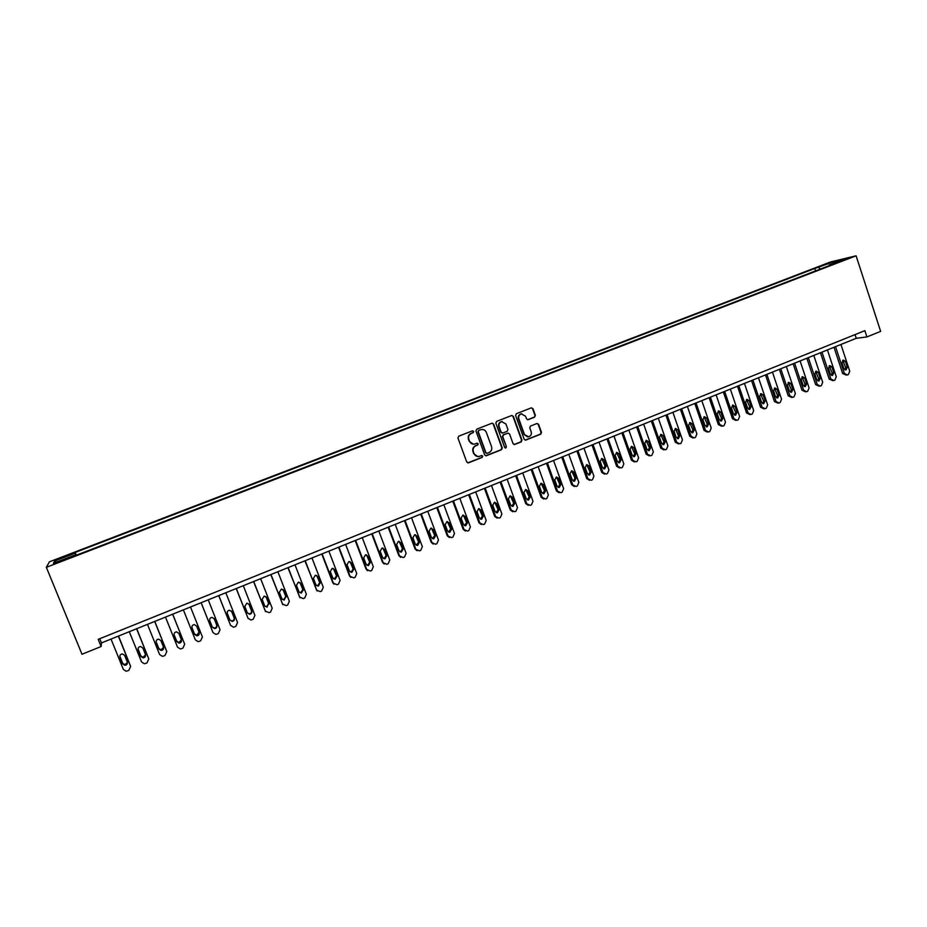 <?xml version="1.0" encoding="UTF-8"?>
<svg xmlns="http://www.w3.org/2000/svg" width="927" height="927" viewBox="0 0 927 927"><rect width="100%" height="100%" fill="white"/><g stroke="black" fill="none" stroke-linecap="round" stroke-linejoin="round"><path stroke-width="1.39" d="M473.709 431.403L472.457 430.823L458.738 436.188L457.938 438.031L466.745 462.005L468.517 462.828L482.179 457.405L482.735 456.119L481.634 455.505L479.108 456.443C476.756 456.791 475.076 455.852 474.068 453.627L473.338 451.634C472.643 448.958 473.5 446.999 475.899 445.76L477.672 445.064L478.228 443.778L477.104 443.164L474.659 444.079C472.283 444.45 470.568 443.512 469.537 441.264L468.807 439.259C468.112 436.582 468.969 434.624 471.368 433.384L473.141 432.689L473.709 431.403M473.326 444.184L469.178 441.252L468.436 439.259C467.741 436.571 468.598 434.612 471.009 433.384L472.77 432.689L473.338 431.414L472.608 430.788M467.729 462.886L481.797 457.382L482.353 456.096L481.716 455.493M477.683 456.524L473.697 453.604L472.967 451.611C472.272 448.946 473.129 446.988 475.528 445.748L477.289 445.053L477.845 443.766L477.173 443.152M823.616 264.855L829.735 263.025L823.616 264.855M534.589 417.162L535.366 415.354L532.979 408.703L531.38 407.834L516.374 413.685L515.586 415.493L524.161 439.236L525.713 440.116L540.696 434.184L541.484 432.376L538.599 424.357L537.034 423.488L530.545 426.038L529.757 427.845L531.194 431.831C531.762 434.299 530.904 435.968 528.622 436.826L524.462 434.496L518.83 418.865C518.251 416.443 519.074 414.775 521.31 413.894L525.574 416.223L526.513 418.83L528.089 419.699L534.589 417.162L534.937 415.366L532.55 408.726L531.426 407.822M46.35 567.312L81.993 654.253L101.113 646.525L98.181 639.352L864.868 330.661L866.919 336.93L880.65 331.379L856.096 255.806L46.35 567.312L49.432 561.808L830.604 261.935L856.096 255.806M493.616 424.079L492.005 423.21L476.745 429.155L475.945 430.985L484.67 454.902L486.246 455.771L501.484 449.746L502.283 447.915L493.616 424.079L492.11 423.187M496.64 421.391L511.774 415.481L513.373 416.362L521.959 440.116L521.171 441.924L514.612 444.52L513.06 443.639L509.572 434.01L507.984 433.129L503.57 434.856L502.782 436.687L506.42 446.721L505.736 448.042L504.647 447.428L495.852 423.21L496.64 421.391M59.108 559.085L66.999 555.806L59.537 558.216L54.913 560.244L59.108 559.085M74.357 555.968L74.067 555.366L73.731 556.212L829.016 265.736M74.067 555.366L53.418 563.292L54.6 561.044L74.878 553.257L75.632 555.482M76.315 555.215L75.191 552.446L74.878 553.257M75.191 552.446L814.775 268.471L833.512 261.866L844.057 259.34L829.144 265.076M101.113 646.525L101.46 642.932L856.247 338.297L866.919 336.93M99.745 638.726L101.46 642.932M855.042 334.612L856.247 338.297M815.575 270.904L814.775 268.471M820.314 269.085L818.773 267.532M56.663 562.052L54.6 561.044M833.512 261.866L833.5 263.395M485.667 455.783L501.09 449.722L501.878 447.903L493.222 424.091M478.83 430.464L478.274 431.75L485.933 452.735L487.034 453.349L489.016 452.573C491.403 451.333 492.249 449.375 491.565 446.71L486.351 432.388C485.308 430.116 483.581 429.178 481.183 429.583L478.459 430.476L478.274 431.75M486.582 453.338L485.551 452.712L477.903 431.75M482.017 429.456L480.696 429.746M478.459 430.476L480.313 429.746M514.079 444.531L520.754 441.924L521.542 440.105L512.967 416.374L511.843 415.47M508.1 433.106L503.164 434.856L502.376 436.675L506.42 446.721M505.296 448.042L506.015 446.71M505.933 423.987L501.646 421.646C499.398 422.55 498.552 424.218 499.132 426.652L501.148 432.191L502.897 433.013L507.15 431.333L507.938 429.514L505.933 423.987M502.237 421.553L501.252 421.658C498.993 422.55 498.158 424.218 498.738 426.663L499.132 426.652M502.214 433.083L500.742 432.191L498.738 426.663M527.602 419.734L534.149 417.173M521.82 413.79L520.893 413.905C518.668 414.798 517.834 416.455 518.413 418.877L518.83 418.865M527.579 436.918L524.045 434.485L518.413 418.877M525.192 440.128L540.267 434.172L541.044 432.376L538.17 424.369L537.104 423.477M118.355 636.107L130.649 666.397L128.853 670.337L127.393 670.939L126.037 671.194L123.349 669.387L111.02 639.074M118.552 636.026L130.649 666.397M119.815 656.096L122.654 663.257L124.821 664.705L127.462 662.457M127.323 661.982L124.635 655.366L122.399 653.917C120.383 654.265 119.571 655.377 119.965 657.278L122.654 663.894L124.832 665.343C126.872 665.018 127.706 663.906 127.323 661.982M136.582 628.749L148.784 658.946L146.999 662.886L145.551 663.477L144.253 663.72L141.541 661.924L129.305 631.693M136.732 628.691L148.784 658.946M138.019 648.877L140.8 655.841L142.99 657.278L145.585 654.856M145.481 654.543L142.816 647.95L140.556 646.501C138.587 646.861 137.787 647.985 138.181 649.85L140.846 656.443L143.048 657.892C145.052 657.556 145.863 656.443 145.481 654.543M154.682 621.449L166.79 651.554L165.018 655.47L163.581 656.061L162.341 656.304L159.595 654.508L147.463 624.358M154.786 621.403L166.79 651.554M156.095 641.704L158.807 648.46L161.031 649.897L163.558 647.289M163.511 647.162L160.869 640.592L158.587 639.143C156.651 639.514 155.875 640.627 156.257 642.469L158.911 649.051L161.136 650.487C163.106 650.14 163.894 649.039 163.511 647.162M172.654 614.195L184.67 644.219L182.909 648.112L181.483 648.703L180.301 648.946L177.532 647.15L165.481 617.092M172.712 614.172L184.67 644.219M174.218 635.146L176.848 641.704L179.096 643.141C181.02 642.782 181.796 641.681 181.414 639.839L178.795 633.28L176.501 631.843C174.589 632.226 173.836 633.326 174.218 635.146L176.698 641.136L178.934 642.573L181.391 639.769M202.422 636.93L190.51 606.988L202.422 636.93L200.672 640.812L199.259 641.391L198.123 641.635L195.33 639.839L183.384 609.862M191.959 627.602L194.461 633.871L196.709 635.308L199.038 632.168M199.201 632.562L196.594 626.026L194.288 624.578C192.41 624.983 191.669 626.073 192.051 627.88L194.658 634.416L196.918 635.852C198.818 635.482 199.583 634.381 199.201 632.562M201.124 602.701L212.886 632.295M208.227 599.839L220.047 629.7L218.309 633.558L216.906 634.138L215.817 634.369L213.013 632.585L201.147 602.689M212.271 627L214.369 628.089C216.234 627.706 216.976 626.606 216.594 624.81L214.056 618.413M216.848 625.331L214.264 618.819L211.947 617.382C210.105 617.788 209.375 618.877 209.757 620.65L212.341 627.173L214.612 628.61C216.489 628.228 217.231 627.139 216.848 625.331L216.594 624.81M218.726 595.597L230.603 625.458M225.817 592.735L237.555 622.504L235.829 626.362L234.438 626.93L233.395 627.162L230.568 625.377L218.795 595.574M229.919 620.024L231.889 620.916C233.731 620.522 234.45 619.433 234.079 617.66L231.483 611.078M234.38 618.158L231.82 611.658L229.479 610.221C227.671 610.638 226.953 611.727 227.335 613.489L229.908 619.989L232.19 621.414C234.021 621.02 234.763 619.931 234.38 618.158L234.079 617.66M236.2 588.552L248.135 618.506M243.291 585.69L254.937 615.366L253.222 619.201L251.843 619.781L250.835 620.001L248.007 618.216L236.315 588.494M247.439 613.06L249.293 613.79C251.101 613.396 251.82 612.307 251.437 610.557L248.772 603.813M251.785 611.032L249.247 604.543L246.906 603.118L244.798 606.362L247.347 612.851L249.641 614.277C251.449 613.871 252.167 612.793 251.785 611.032L251.437 610.557M253.546 581.542L265.562 611.588M260.649 578.68L272.202 608.286L270.499 612.098L269.12 612.666L265.319 611.113L253.72 581.472M264.844 606.119L266.57 606.721L268.679 603.5L265.945 596.617M269.073 603.952L266.547 597.486L264.207 596.061L262.132 599.294L264.659 605.76L266.964 607.185L268.679 603.5M270.788 574.589L282.862 604.705M277.88 571.727L289.351 601.252L287.66 605.053L286.292 605.609L282.503 604.056L270.997 574.508M282.132 599.224L283.732 599.699L285.806 596.49L282.99 589.491M286.246 596.918L283.732 590.476L281.379 589.062L279.351 592.272L281.854 598.715L284.16 600.14L285.806 596.49M287.903 567.683L300.058 597.845M294.995 564.821L306.373 594.253L304.693 598.042L303.338 598.61L299.583 597.046L288.158 567.579M299.305 592.353L300.777 592.724L302.816 589.526L299.908 582.434M303.291 589.943L300.8 583.523L298.448 582.098L296.443 585.296L298.934 591.727L301.252 593.141L303.291 589.943L302.816 589.526M304.89 560.823L317.127 591.02M311.982 557.961L323.28 587.312L321.611 591.09L320.267 591.646L316.536 590.082L305.203 560.696M316.35 585.505L317.694 585.794L319.699 582.62L316.721 575.435M320.221 583.013L317.752 576.606L315.4 575.192L313.43 578.367L315.898 584.786L318.216 586.2L320.221 583.013L319.699 582.62M321.773 554.01L332.816 582.782L334.079 584.219M328.865 551.148L340.082 580.418L338.413 584.184L337.08 584.728L333.372 583.176L322.121 553.871M333.291 578.703L334.496 578.912L336.478 575.76L333.419 568.506M337.034 576.13L334.589 569.746L332.225 568.332L330.29 571.495L332.747 577.892L335.064 579.305L337.034 576.13L336.478 575.76M338.54 547.243L349.502 575.934L350.904 577.451M345.62 544.381L356.756 573.581L355.111 577.324L353.778 577.869L350.093 576.304L338.934 547.081M350.105 571.936L351.194 572.086L353.129 568.935L350.012 561.635M353.732 569.294L351.31 562.921L348.946 561.507L347.034 564.659L349.467 571.044L351.785 572.446L353.732 569.294L353.129 568.935M355.192 540.522L366.072 569.132L367.613 570.708M362.272 537.672L373.314 566.779L371.681 570.511L370.36 571.044L366.71 569.491L355.632 540.348M366.791 565.192L367.764 565.296L369.676 562.168L366.501 554.821M370.325 562.504L367.915 556.154L365.551 554.74L363.674 557.88L366.084 564.242L368.401 565.644L370.325 562.504L369.676 562.168M371.727 533.848L382.527 562.376L384.207 564.01M378.807 530.997L389.769 560.024L388.146 563.732L386.826 564.276L383.199 562.724L372.202 533.662M383.361 558.494L384.23 558.552L386.107 555.435L382.886 548.066M386.802 555.76L384.404 549.421L382.051 548.019L380.186 551.136L382.584 557.486L384.914 558.888L386.802 555.76L386.107 555.435M388.158 527.22L398.877 555.679L400.673 557.336M395.226 524.369L406.119 553.315L404.496 557.011L403.187 557.556L399.595 555.991L388.668 527.011M399.815 551.832L400.58 551.866L402.434 548.761L399.166 541.356M403.164 549.062L400.777 542.747L398.425 541.345L396.605 544.45L398.981 550.777L401.298 552.168L403.164 549.062L402.434 548.761M404.473 520.638L415.111 549.016L417.023 550.708M411.542 517.787L422.341 546.652L420.742 550.337L419.444 550.87L415.864 549.305L405.029 520.406M416.153 545.203L418.645 542.121L415.342 534.705M419.41 542.411L417.057 536.107L414.705 534.705L412.897 537.799L415.261 544.103L417.579 545.505L419.41 542.411L418.645 542.121M420.673 514.091L431.229 542.388L433.257 544.103M427.741 511.24L438.471 540.035L436.872 543.709L435.586 544.23L432.028 542.677L421.275 513.848M432.376 538.61L434.751 535.539L431.414 528.112M435.551 535.794L433.21 529.514L430.87 528.123L429.085 531.194L431.437 537.486L433.743 538.877L435.551 535.794L434.751 535.539M436.768 507.602L447.254 535.818L449.375 537.544M443.836 504.752L454.485 533.454L452.897 537.115L451.611 537.637L448.089 536.084L437.417 507.336M448.483 532.063L450.742 528.993L447.382 521.553M451.588 529.236L449.271 522.967L446.918 521.577L445.169 524.636L447.498 530.916L449.804 532.307L451.588 529.236L450.742 528.993M452.758 501.148L463.164 529.282L465.377 531.032M459.827 498.297L470.395 526.93L468.807 530.568L467.544 531.09L464.033 529.537L453.442 500.87M464.473 525.551L466.64 522.48L463.257 515.053M467.521 522.712L465.215 516.466L462.874 515.076L461.136 518.123L463.454 524.381L465.76 525.771L467.521 522.712L466.64 522.48M468.645 494.74L478.969 522.805L481.264 524.543M475.702 491.889L486.188 520.441L484.624 524.068L483.361 524.589L479.885 523.037L469.363 494.45M480.348 519.074L482.422 516.026L479.027 508.587M483.338 516.235L481.055 510.001L478.714 508.622L476.999 511.658L479.305 517.892L481.6 519.271L483.338 516.235L482.422 516.026M484.415 488.367L494.67 516.362L497.046 518.112M491.472 485.516L501.889 513.998L500.325 517.614L499.074 518.123L495.621 516.571L485.18 488.065M496.119 512.643L498.1 509.607L494.705 502.179M499.062 509.804L496.779 503.581L494.462 502.202L492.77 505.227L495.041 511.449L497.335 512.828L499.062 509.804L498.1 509.607M500.093 482.04L510.279 509.954L512.712 511.704M507.139 479.201L517.486 507.602L515.933 511.194L514.694 511.704L511.252 510.151L500.893 481.727M511.785 506.258L513.685 503.234L510.279 495.806M514.67 503.407L512.411 497.208L510.093 495.829L508.425 498.842L510.684 505.041L512.979 506.42L514.67 503.407L513.685 503.234M515.667 475.76L525.771 503.593L528.274 505.342M522.712 472.921L532.979 501.24L531.438 504.821L530.198 505.331L526.791 503.778L516.501 475.424M527.336 499.908L529.155 496.895L525.748 489.479M530.186 497.057L527.938 490.881L525.632 489.502L523.975 492.492L526.223 498.68L528.506 500.059L530.186 497.057L529.155 496.895M531.125 469.514L541.159 497.278L543.732 499.016M538.17 466.675L548.367 494.925L546.837 498.494L545.609 498.993L542.214 497.44L532.005 469.166M542.793 493.593L544.531 490.603L541.125 483.199M545.586 490.754L543.361 484.589L541.055 483.21L539.421 486.188L541.658 492.364L543.929 493.732L545.586 490.754L544.531 490.603M546.501 463.315L556.455 490.997L559.085 492.735M553.535 460.476L563.651 488.645L562.133 492.202L560.916 492.7L557.544 491.148L547.405 462.944M558.135 487.324L559.804 484.357L556.409 476.965M560.905 484.485L558.691 478.332L556.397 476.965L554.775 479.931L556.988 486.084L559.259 487.451L560.905 484.485L559.804 484.357M561.762 457.15L571.658 484.763L574.323 486.49M568.796 454.311L578.842 482.411L577.336 485.957L576.119 486.455L572.782 484.902L562.701 456.768M573.373 481.09L574.972 478.147L571.588 470.765L570.024 473.709L572.226 479.85L574.485 481.217L576.107 478.262L573.917 472.133L571.623 470.765M576.93 451.032L586.745 478.575L589.468 480.29M583.964 448.193L593.929 476.211L592.434 479.746L591.229 480.244L587.903 478.691L577.903 450.638M588.518 474.902L590.047 471.982L586.675 464.612M591.217 472.075L589.039 465.957L586.756 464.589L585.18 467.532L587.359 473.651L589.618 475.018L591.217 472.075L590.047 471.982M591.994 444.948L601.75 472.411L604.508 474.114M599.027 442.109L608.923 470.059L607.428 473.581L606.235 474.068L602.944 472.515L593.013 444.543M603.558 468.749L605.03 465.852L601.669 458.494M606.235 465.933L604.068 459.827L601.797 458.471L600.232 461.391L602.399 467.498L604.647 468.865L606.235 465.933L605.03 465.852M606.965 438.911L616.652 466.304L619.479 467.996M613.987 436.072L623.825 463.94L622.341 467.451L621.148 467.938L617.88 466.385L608.019 438.483M618.506 462.631L619.908 459.757L616.559 452.422M621.148 459.827L618.993 453.743L616.733 452.376L615.18 455.296L617.336 461.379L619.572 462.747L621.148 459.827L619.908 459.757M621.843 432.909L631.461 460.221L634.369 461.924M628.865 430.07L638.622 457.868L637.15 461.356L635.968 461.843L632.712 460.29L622.921 432.469M633.338 456.559L634.694 453.709L631.368 446.385M635.968 453.755L633.836 447.695L631.577 446.327L630.047 449.236L632.179 455.308L634.416 456.663L635.968 453.755L634.694 453.709M636.617 426.941L646.165 454.184L649.155 455.887M643.639 424.114L653.326 451.831L651.866 455.308L650.684 455.794L647.452 454.242L637.741 426.49M648.089 450.522L649.387 447.695L646.073 440.395M650.684 447.729L648.576 441.681L646.316 440.325L644.81 443.21L646.93 449.271L649.155 450.626L650.684 447.729L649.387 447.695M651.31 421.009L660.789 448.193L663.848 449.885M658.321 418.181L667.938 445.829L666.478 449.305L665.319 449.78L662.11 448.228L652.457 420.545M662.735 444.52L663.987 441.715L660.696 434.439M665.319 441.739L663.211 435.702L660.974 434.357L659.479 437.231L661.577 443.268L663.802 444.624L665.319 441.739L663.987 441.715M665.899 415.122L675.308 442.225L678.437 443.917M672.898 412.295L682.457 439.873L681.009 443.326L679.85 443.801L676.664 442.249L667.081 414.647M677.289 438.552L678.494 435.783L675.227 428.517M679.85 435.794L677.764 429.769L675.54 428.425L674.045 431.287L676.142 437.312L678.344 438.656L679.85 435.794L678.494 435.783M680.395 409.27L689.746 436.304L692.933 437.984M687.394 406.455L696.884 433.952L695.447 437.393L694.288 437.868L691.125 436.316L681.612 408.784M691.751 432.631L692.909 429.885L689.665 422.631M694.3 429.873L692.226 423.871L690.001 422.527L688.529 425.377L690.603 431.391L692.805 432.735L694.3 429.873L692.909 429.885M694.798 403.465L704.08 430.418L707.336 432.098M701.797 400.638L711.218 428.065L709.792 431.495L708.645 431.97L705.493 430.418L696.05 402.955M706.119 426.744L707.231 424.021L704.01 416.791M708.645 423.998L706.594 418.019L704.381 416.663L702.921 419.514L704.983 425.505L707.174 426.849L708.645 423.998L707.231 424.021M709.12 397.683L718.332 424.578L721.646 426.235M716.107 394.856L725.47 422.214L724.045 425.632L722.909 426.107L719.781 424.554L710.395 397.162M720.395 420.893L721.461 418.193L718.263 410.985M722.909 418.158L720.87 412.191L718.668 410.846L717.22 413.674L719.271 419.653L721.449 420.997L722.909 418.158L721.461 418.193M723.338 391.936L732.492 418.761L735.864 420.418M730.325 389.12L739.619 416.408L738.205 419.815L737.081 420.279L733.964 418.726L724.647 391.414M734.578 415.076L735.609 412.411L732.434 405.215M737.081 412.364L735.053 406.408L732.863 405.064L731.426 407.88L733.466 413.848L735.644 415.18L737.081 412.364L735.609 412.411M737.475 386.235L746.571 412.99L750.001 414.636M744.462 383.419L753.686 410.638L752.284 414.021L751.16 414.485L748.066 412.944L738.819 385.702M748.68 409.305L749.653 406.663L746.513 399.491M751.171 406.594L749.155 400.649L746.965 399.317L745.551 402.121L747.568 408.065L749.734 409.41L751.171 406.594L749.653 406.663M751.53 380.568L760.557 407.243L764.033 408.877M758.506 377.752L767.66 404.89L766.27 408.274L765.146 408.737L762.087 407.185L752.898 380.012M762.678 403.558L763.628 400.939L760.499 393.79M765.157 400.87L763.164 394.937L760.986 393.604L759.584 396.397L761.588 402.33L763.744 403.662L765.157 400.87L763.628 400.939M765.482 374.937L774.451 401.542L777.973 403.164M772.458 372.121L781.554 399.189L780.163 402.561L779.062 403.013L776.015 401.472L766.884 374.369M776.606 397.857L777.51 395.261L774.416 388.135M779.074 395.169L777.081 389.259L774.914 387.926L773.524 390.707L775.517 396.629L777.66 397.961L779.074 395.169L777.51 395.261M779.364 369.328L788.263 395.875L791.832 397.486M786.328 366.524L795.366 393.523L793.976 396.883L792.875 397.335L789.85 395.783L780.789 368.761M790.43 392.179L791.299 389.618L788.228 382.503M792.886 389.514L790.916 383.616L788.761 382.283L787.382 385.064L789.364 390.962L791.496 392.295L792.886 389.514L791.299 389.618M793.153 363.766L801.982 390.244L805.609 391.843M800.105 360.962L809.086 387.892L807.707 391.24L806.617 391.692L803.605 390.14L794.601 363.187M804.173 386.536L805.007 384.01L801.971 376.918M806.629 383.894L804.671 378.007L802.515 376.686L801.16 379.444L803.118 385.331L805.25 386.652L806.629 383.894L805.007 384.01M806.849 358.239L815.633 384.647L819.283 386.223M813.802 355.435L822.712 382.295L821.345 385.632L820.268 386.072L817.266 384.531L808.332 357.637M817.834 380.939L818.634 378.436L815.621 371.356M820.279 378.309L818.332 372.434L816.189 371.113L814.845 373.859L816.791 379.734L818.912 381.055L820.279 378.309L818.634 378.436M820.465 352.747L829.19 379.085L832.886 380.649M827.417 349.942L836.27 376.733L834.914 380.058L833.825 380.499L830.859 378.958L821.982 352.133M831.403 375.365L832.168 372.886L829.19 365.841M833.848 372.747L831.913 366.895L829.781 365.574L828.448 368.32L830.383 374.172L832.492 375.493L833.848 372.747L832.168 372.886M833.999 347.277L842.666 373.546L846.397 375.111M840.94 344.485L849.735 371.206L848.39 374.52L847.313 374.96L844.358 373.407L835.54 346.663M844.891 369.838L845.633 367.382L842.678 360.36M847.324 367.231L845.412 361.391L843.292 360.07L841.959 362.805L843.883 368.645L845.98 369.966L847.324 367.231L845.633 367.382M59.78 558.83L59.537 558.216M63.059 557.567L62.816 556.965M122.654 663.257L122.654 663.894M119.965 656.664L119.965 657.278M140.8 655.841L140.846 656.443M138.135 649.259L138.181 649.85M158.807 648.46L158.911 649.051M350.093 576.304L349.502 575.934M350.707 562.585L351.31 562.921M366.71 569.491L366.072 569.132M367.266 555.829L367.915 556.154M383.199 562.724L382.527 562.376M383.72 549.12L384.404 549.421M399.595 555.991L398.877 555.679M400.058 542.457L400.777 542.747M415.864 549.305L415.111 549.016M416.293 535.841L417.057 536.107M432.028 542.677L431.229 542.388M432.411 529.271L433.21 529.514M448.089 536.084L447.254 535.818M448.425 522.735L449.271 522.967M464.033 529.537L463.164 529.282M464.334 516.246L465.215 516.466M479.885 523.037L478.969 522.805M480.14 509.804L481.055 510.001M495.621 516.571L494.67 516.362M495.829 503.407L496.779 503.581M511.252 510.151L510.279 509.954M511.426 497.046L512.411 497.208M526.791 503.778L525.771 503.593M526.918 490.731L527.938 490.881M542.214 497.44L541.159 497.278M542.307 484.462L543.361 484.589M557.544 491.148L556.455 490.997M557.602 478.228L558.691 478.332M572.782 484.902L571.658 484.763M574.972 478.147L576.107 478.262M572.793 472.028L573.917 472.133M587.903 478.691L586.745 478.575M587.88 465.875L589.039 465.957M602.944 472.515L601.75 472.411M602.874 459.757L604.068 459.827M617.88 466.385L616.652 466.304M617.764 453.685L618.993 453.743M632.712 460.29L631.461 460.221M632.573 447.648L633.836 447.695M647.452 454.242L646.165 454.184M647.278 441.658L648.576 441.681M662.11 448.228L660.789 448.193M661.89 435.702L663.211 435.702M676.664 442.249L675.308 442.225M676.409 429.78L677.764 429.769M691.125 436.316L689.746 436.304M690.835 423.894L692.226 423.871M705.493 430.418L704.08 430.418M705.18 418.054L706.594 418.019M719.781 424.554L718.332 424.578M719.422 412.237L720.87 412.191M733.964 418.726L732.492 418.761M733.581 406.466L735.053 406.408M748.066 412.944L746.571 412.99M747.649 400.731L749.155 400.649M762.087 407.185L760.557 407.243M761.623 395.029L763.164 394.937M776.015 401.472L774.451 401.542M775.517 389.363L777.081 389.259M789.85 395.783L788.263 395.875M789.329 383.732L790.916 383.616M803.605 390.14L801.982 390.244M803.049 378.146L804.671 378.007M817.266 384.531L815.633 384.647M816.687 372.584L818.332 372.434M830.859 378.958L829.19 379.085M830.244 367.057L831.913 366.895M844.358 373.407L842.666 373.546M843.709 361.565L845.412 361.391M124.821 664.705L124.832 665.343M142.99 657.278L143.048 657.892M161.031 649.897L161.136 650.487M351.194 572.086L351.785 572.446M367.764 565.296L368.401 565.644M384.23 558.552L384.914 558.888M400.58 551.866L401.298 552.168M416.814 545.215L417.579 545.505M432.944 538.61L433.743 538.877M448.969 532.052L449.804 532.307M464.879 525.528L465.76 525.771M480.684 519.05L481.6 519.271M496.385 512.619L497.335 512.828M511.982 506.235L512.979 506.42M527.486 499.885L528.506 500.059M542.874 493.581L543.929 493.732M558.17 487.324L559.259 487.451M573.396 481.101L574.485 481.217M588.575 474.925L589.618 475.018M603.662 468.784L604.647 468.865M618.645 462.689L619.572 462.747M633.535 456.617L634.416 456.663M648.309 450.592L649.155 450.626M663.002 444.601L663.802 444.624M677.591 438.656L678.344 438.656M692.087 432.735L692.805 432.735M706.49 426.849L707.174 426.849M720.789 421.009L721.449 420.997M735.007 415.203L735.644 415.18M749.132 409.433L749.734 409.41M763.164 403.685L763.744 403.662"/></g></svg>
